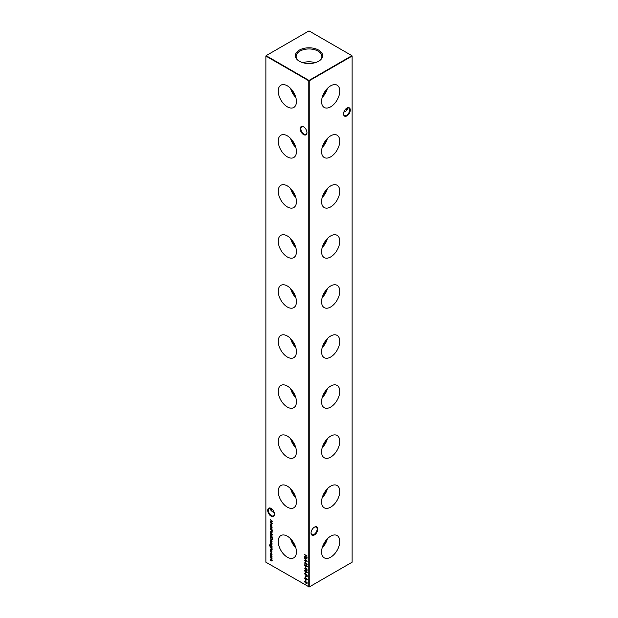 <?xml version="1.0" encoding="UTF-8"?>
<svg xmlns="http://www.w3.org/2000/svg" width="618" height="618" viewBox="0 0 618 618"><rect width="100%" height="100%" fill="white"/><g stroke="black" fill="none" stroke-linecap="round" stroke-linejoin="round"><path stroke-width="0.93" d="M330.669 106.829A12.87 7.431 120 0 0 339.112 95.373A12.87 7.431 120 0 0 336.964 85.106A12.87 7.431 120 0 0 330.669 85.825A12.87 7.431 120 0 0 322.302 97.034A12.87 7.431 120 0 0 324.102 107.385A12.87 7.431 120 0 0 330.669 106.829M322.171 97.474A12.383 7.146 120 0 0 327.409 88.397M322.998 95.11A10.769 6.219 120 0 0 325.779 90.29M330.669 156.872A12.87 7.431 120 0 0 339.112 145.408A12.87 7.431 120 0 0 336.964 135.149A12.87 7.431 120 0 0 330.669 135.86A12.87 7.431 120 0 0 322.302 147.076A12.87 7.431 120 0 0 324.102 157.428A12.87 7.431 120 0 0 330.669 156.872M322.171 147.517A12.383 7.146 120 0 0 327.409 138.44M322.998 145.153A10.769 6.219 120 0 0 325.779 140.332M330.669 206.914A12.87 7.431 120 0 0 339.112 195.45A12.87 7.431 120 0 0 336.964 185.191A12.87 7.431 120 0 0 330.669 185.902A12.87 7.431 120 0 0 322.302 197.119A12.87 7.431 120 0 0 324.102 207.47A12.87 7.431 120 0 0 330.669 206.914M322.171 197.551A12.383 7.146 120 0 0 327.409 188.482M322.998 195.188A10.769 6.219 120 0 0 325.779 190.375M330.669 256.957A12.87 7.431 120 0 0 339.112 245.493A12.87 7.431 120 0 0 336.964 235.234A12.87 7.431 120 0 0 330.669 235.945A12.87 7.431 120 0 0 322.302 247.161A12.87 7.431 120 0 0 324.102 257.513A12.87 7.431 120 0 0 330.669 256.957M322.171 247.594A12.383 7.146 120 0 0 327.409 238.517M322.998 245.23A10.769 6.219 120 0 0 325.779 240.417M330.669 306.991A12.87 7.431 120 0 0 339.112 295.535A12.87 7.431 120 0 0 336.964 285.269A12.87 7.431 120 0 0 330.669 285.987A12.87 7.431 120 0 0 322.302 297.196A12.87 7.431 120 0 0 324.102 307.548A12.87 7.431 120 0 0 330.669 306.991M322.171 297.637A12.383 7.146 120 0 0 327.409 288.56M322.998 295.273A10.769 6.219 120 0 0 325.779 290.452M330.669 357.034A12.87 7.431 120 0 0 339.112 345.57A12.87 7.431 120 0 0 336.964 335.311A12.87 7.431 120 0 0 330.669 336.022A12.87 7.431 120 0 0 322.302 347.239A12.87 7.431 120 0 0 324.102 357.59A12.87 7.431 120 0 0 330.669 357.034M322.171 347.671A12.383 7.146 120 0 0 327.409 338.602M322.998 345.315A10.769 6.219 120 0 0 325.779 340.495M330.669 407.077A12.87 7.431 120 0 0 339.112 395.613A12.87 7.431 120 0 0 336.964 385.354A12.87 7.431 120 0 0 330.669 386.065A12.87 7.431 120 0 0 322.302 397.281A12.87 7.431 120 0 0 324.102 407.633A12.87 7.431 120 0 0 330.669 407.077M322.171 397.714A12.383 7.146 120 0 0 327.409 388.645M322.998 395.35A10.769 6.219 120 0 0 325.779 390.537M330.669 457.119A12.87 7.431 120 0 0 339.112 445.655A12.87 7.431 120 0 0 336.964 435.396A12.87 7.431 120 0 0 330.669 436.107A12.87 7.431 120 0 0 322.302 447.316A12.87 7.431 120 0 0 324.102 457.675A12.87 7.431 120 0 0 330.669 457.119M322.171 447.756A12.383 7.146 120 0 0 327.409 438.68M322.998 445.393A10.769 6.219 120 0 0 325.779 440.58M330.669 507.154A12.87 7.431 120 0 0 339.112 495.698A12.87 7.431 120 0 0 336.964 485.431A12.87 7.431 120 0 0 330.669 486.15A12.87 7.431 120 0 0 322.302 497.359A12.87 7.431 120 0 0 324.102 507.71A12.87 7.431 120 0 0 330.669 507.154M322.171 497.799A12.383 7.146 120 0 0 327.409 488.722M322.998 495.435A10.769 6.219 120 0 0 325.779 490.615M330.669 557.197A12.87 7.431 120 0 0 339.112 545.733A12.87 7.431 120 0 0 336.964 535.474A12.87 7.431 120 0 0 330.669 536.185A12.87 7.431 120 0 0 322.302 547.401A12.87 7.431 120 0 0 324.102 557.753A12.87 7.431 120 0 0 330.669 557.197M322.171 547.834A12.383 7.146 120 0 0 327.409 538.765M322.998 545.478A10.769 6.219 120 0 0 325.779 540.657M303.585 134.624A4.766 2.75 60 0 1 300.217 128.783A4.766 2.75 60 0 1 303.585 126.837L303.585 126.837A4.766 2.75 60 0 1 306.953 132.677A4.766 2.75 60 0 1 303.585 134.624M303.747 126.937A4.303 2.487 -120 0 0 301.754 126.814A4.303 2.487 -120 0 0 301.097 130.267A4.303 2.487 -120 0 0 303.909 134.06A4.303 2.487 -120 0 0 306.064 134.268A4.303 2.487 -120 0 0 306.945 132.484M271.078 516.177A4.766 2.75 60 0 1 267.71 510.344A4.766 2.75 60 0 1 271.078 508.398L271.078 508.398A4.766 2.75 60 0 1 274.454 514.238A4.766 2.75 60 0 1 271.078 516.177M271.248 508.498A4.303 2.487 -120 0 0 269.255 508.375A4.303 2.487 -120 0 0 268.591 511.82A4.303 2.487 -120 0 0 271.402 515.621A4.303 2.487 -120 0 0 273.558 515.829A4.303 2.487 -120 0 0 274.446 514.037M345.91 108.838A4.766 2.75 -120 0 0 346.752 109.502M347.386 109.749A4.303 2.487 60 0 1 346.598 109.417L346.598 109.417A4.303 2.487 60 0 1 345.856 108.884M343.554 113.712A4.303 2.487 120 0 0 344.442 115.504A4.303 2.487 120 0 0 346.598 115.296A4.303 2.487 120 0 0 349.641 110.019A4.303 2.487 120 0 0 348.745 108.05A4.303 2.487 120 0 0 346.752 108.173M346.922 108.073L346.922 108.073A4.766 2.75 -60 0 1 350.29 110.019A4.766 2.75 -60 0 1 346.922 115.86A4.766 2.75 -60 0 1 343.546 113.913A4.766 2.75 -60 0 1 346.922 108.073L346.922 108.073M311.055 532.809A4.303 2.487 120 0 0 311.935 534.593A4.303 2.487 120 0 0 314.091 534.385A4.303 2.487 120 0 0 317.134 529.108A4.303 2.487 120 0 0 316.246 527.139A4.303 2.487 120 0 0 314.253 527.262M314.415 527.162L314.415 527.162A4.766 2.75 -60 0 1 317.783 529.108A4.766 2.75 -60 0 1 314.415 534.949A4.766 2.75 -60 0 1 311.047 533.002A4.766 2.75 -60 0 1 314.415 527.162L314.415 527.162M272.144 509.209A4.303 2.487 -60 0 1 271.402 509.734L271.402 509.734A4.303 2.487 -60 0 1 270.614 510.074M271.248 509.827A4.766 2.75 120 0 0 272.09 509.162M274.129 512.399L272.19 511.65L270.406 509.162L270.614 508.251M343.871 112.074L345.81 111.325L347.594 108.838L347.386 107.926M287.331 85.825A12.87 7.431 -120 0 0 281.036 85.106A12.87 7.431 -120 0 0 278.888 95.373A12.87 7.431 -120 0 0 287.331 106.829A12.87 7.431 -120 0 0 293.898 107.385A12.87 7.431 -120 0 0 295.698 97.034A12.87 7.431 -120 0 0 287.331 85.825M290.591 88.397A12.383 7.146 -120 0 0 295.829 97.474M292.221 90.29A10.769 6.219 -120 0 0 295.002 95.11M287.331 135.86A12.87 7.431 -120 0 0 281.036 135.149A12.87 7.431 -120 0 0 278.888 145.408A12.87 7.431 -120 0 0 287.331 156.872A12.87 7.431 -120 0 0 293.898 157.428A12.87 7.431 -120 0 0 295.698 147.076A12.87 7.431 -120 0 0 287.331 135.86M290.591 138.44A12.383 7.146 -120 0 0 295.829 147.517M292.221 140.332A10.769 6.219 -120 0 0 295.002 145.153M287.331 185.902A12.87 7.431 -120 0 0 281.036 185.191A12.87 7.431 -120 0 0 278.888 195.45A12.87 7.431 -120 0 0 287.331 206.914A12.87 7.431 -120 0 0 293.898 207.47A12.87 7.431 -120 0 0 295.698 197.119A12.87 7.431 -120 0 0 287.331 185.902M290.591 188.482A12.383 7.146 -120 0 0 295.829 197.551M292.221 190.375A10.769 6.219 -120 0 0 295.002 195.188M287.331 235.945A12.87 7.431 -120 0 0 281.036 235.234A12.87 7.431 -120 0 0 278.888 245.493A12.87 7.431 -120 0 0 287.331 256.957A12.87 7.431 -120 0 0 293.898 257.513A12.87 7.431 -120 0 0 295.698 247.161A12.87 7.431 -120 0 0 287.331 235.945M290.591 238.517A12.383 7.146 -120 0 0 295.829 247.594M292.221 240.417A10.769 6.219 -120 0 0 295.002 245.23M287.331 285.987A12.87 7.431 -120 0 0 281.036 285.269A12.87 7.431 -120 0 0 278.888 295.535A12.87 7.431 -120 0 0 287.331 306.991A12.87 7.431 -120 0 0 293.898 307.548A12.87 7.431 -120 0 0 295.698 297.196A12.87 7.431 -120 0 0 287.331 285.987M290.591 288.56A12.383 7.146 -120 0 0 295.829 297.637M292.221 290.452A10.769 6.219 -120 0 0 295.002 295.273M287.331 336.022A12.87 7.431 -120 0 0 281.036 335.311A12.87 7.431 -120 0 0 278.888 345.57A12.87 7.431 -120 0 0 287.331 357.034A12.87 7.431 -120 0 0 293.898 357.59A12.87 7.431 -120 0 0 295.698 347.239A12.87 7.431 -120 0 0 287.331 336.022M290.591 338.602A12.383 7.146 -120 0 0 295.829 347.671M292.221 340.495A10.769 6.219 -120 0 0 295.002 345.315M287.331 386.065A12.87 7.431 -120 0 0 281.036 385.354A12.87 7.431 -120 0 0 278.888 395.613A12.87 7.431 -120 0 0 287.331 407.077A12.87 7.431 -120 0 0 293.898 407.633A12.87 7.431 -120 0 0 295.698 397.281A12.87 7.431 -120 0 0 287.331 386.065M290.591 388.645A12.383 7.146 -120 0 0 295.829 397.714M292.221 390.537A10.769 6.219 -120 0 0 295.002 395.35M287.331 436.107A12.87 7.431 -120 0 0 281.036 435.396A12.87 7.431 -120 0 0 278.888 445.655A12.87 7.431 -120 0 0 287.331 457.119A12.87 7.431 -120 0 0 293.898 457.675A12.87 7.431 -120 0 0 295.698 447.316A12.87 7.431 -120 0 0 287.331 436.107M290.591 438.68A12.383 7.146 -120 0 0 295.829 447.756M292.221 440.58A10.769 6.219 -120 0 0 295.002 445.393M287.331 486.15A12.87 7.431 -120 0 0 281.036 485.431A12.87 7.431 -120 0 0 278.888 495.698A12.87 7.431 -120 0 0 287.331 507.154A12.87 7.431 -120 0 0 293.898 507.71A12.87 7.431 -120 0 0 295.698 497.359A12.87 7.431 -120 0 0 287.331 486.15M290.591 488.722A12.383 7.146 -120 0 0 295.829 497.799M292.221 490.615A10.769 6.219 -120 0 0 295.002 495.435M287.331 536.185A12.87 7.431 -120 0 0 281.036 535.474A12.87 7.431 -120 0 0 278.888 545.733A12.87 7.431 -120 0 0 287.331 557.197A12.87 7.431 -120 0 0 293.898 557.753A12.87 7.431 -120 0 0 295.698 547.401A12.87 7.431 -120 0 0 287.331 536.185M290.591 538.765A12.383 7.146 -120 0 0 295.829 547.834M292.221 540.657A10.769 6.219 -120 0 0 295.002 545.478M318.641 50.104A13.635 7.872 0 0 0 299.977 49.772A13.635 7.872 0 0 0 298.247 60.51A13.635 7.872 0 0 0 299.359 61.236A13.635 7.872 0 0 0 319.753 60.51A13.635 7.872 0 0 0 318.641 50.104M319.436 60.734A12.87 7.431 0 0 0 321.862 56.547A12.87 7.431 0 0 0 318.1 51.139A12.87 7.431 0 0 0 303.948 49.556A12.87 7.431 0 0 0 296.138 56.547A12.87 7.431 0 0 0 298.564 60.734M315.126 62.704A12.406 7.161 0 0 0 302.874 62.704M310.638 63.484A9.579 5.531 0 0 0 307.362 63.484M309.216 586.976L352.121 562.202L352.121 56.045L309.216 80.811L309.216 586.976L308.784 586.976L308.784 80.811L265.879 56.045L265.879 562.202L309.216 586.976M307.432 582.998L306.567 583.562L306.049 582.851L305.392 583.029L304.604 581.592L305.369 581.067L307.216 583.122L306.567 583.562L307.216 583.122M306.204 582.766L305.392 583.029L304.604 581.592L305.369 581.067M272.028 526.15L270.213 525.362L270.182 524.226L271.124 523.678L272.028 526.15L270.213 525.362M270.406 524.28L271.124 523.678M272.793 531.279L270.213 529.363L272.028 530.12L272.793 531.279M270.213 533.04L272.762 534.771L270.213 533.04M272.059 551.14L271.804 551.526L271.596 550.599L270.707 550.932L270.182 550.012L270.429 549.556L270.699 550.669L271.588 550.337L271.889 551.472M271.812 550.476L271.117 550.924M270.414 550.051L270.429 549.556M270.869 550.7L271.302 550.267M271.874 547.115L272.028 547.648L270.035 546.42L269.518 545.138L270.089 544.396L269.734 545.246L270.56 546.551L270.213 545.509L271.124 544.96L272.059 546.582L271.711 547.208L272.059 546.582M269.742 545.184L270.089 544.396M270.089 544.659L269.734 545.246M270.445 545.555L271.124 544.96M270.406 540.603L270.684 541.77L270.182 540.511L271.117 539.993L271.719 540.588L271.704 542.241L271.07 542.102L271.07 540.225L270.406 540.603L271.287 540.101L271.07 542.102M270.406 540.549L271.117 539.993M272.059 541.6L271.889 542.133M307.432 579.468L306.567 580.032L306.049 579.329L305.392 579.499L304.604 578.069L305.369 577.536L307.216 579.591L306.567 580.032L307.216 579.591M306.204 579.236L305.392 579.499L304.604 578.069L305.369 577.536M304.666 573.713L307.146 575.149L307.115 576.339L306.482 576.532L305.81 574.632L304.666 573.713M307.115 576.339L306.551 576.308M304.859 571.024L305.91 570.646L307.216 572.361L305.91 572.592L304.604 570.854L304.813 570.375M307.216 572.361L306.999 572.84M305.493 566.876L305.748 568.127L305.493 566.876M306.891 563.716L307.146 564.566L304.666 562.874L306.891 564.157L306.891 563.716M304.666 557.397L307.146 558.95L305.114 558.996L307.146 561.391L304.666 560.333L306.451 560.835L304.666 558.711L306.458 558.703L304.867 557.281M270.213 557.413L272.028 558.456L271.619 559.869L272.059 560.889L270.213 560.534L271.835 560.719L270.213 559.105L271.835 559.282L270.213 557.413M272.059 560.889L270.213 560.534M271.202 560.843L272.051 560.596M271.719 559.815L271.14 559.383L272.028 559.174L271.194 557.984L270.213 557.668M272.059 554.392L271.634 555.103L271.835 554.246L271.124 552.94L270.406 553.419L270.599 554.508L270.182 553.288L271.109 552.67L272.059 554.392L271.681 554.732M271.518 554.825L272.051 554.122M271.325 552.824L270.406 553.419M270.406 553.342L271.109 552.67M270.39 551.302L270.39 551.781L270.39 551.302M271.758 555.906L272.059 556.88L271.758 557.506L271.117 557.421L270.182 555.798L271.117 555.25L271.758 555.906M272.059 556.88L271.827 557.467M270.406 555.845L271.117 555.25M304.666 554.562L307.146 555.999L306.134 555.667L306.134 557.142L307.146 557.984L304.666 556.548L305.879 556.988L305.879 555.52L304.666 554.562M305.493 561.144L305.748 562.395L305.493 561.144M306.891 566.737L307.177 566.358L305.91 565.169L304.821 564.991L305.91 564.914L307.216 566.621L305.91 566.86L304.604 565.115L304.813 564.643M307.216 566.621L306.999 567.108M305.725 569.842L304.728 568.181L305.732 569.557L306.451 568.792L307.216 570.144L306.451 570.592L305.794 569.526M305.732 569.557L306.451 568.792M307.216 570.144L306.536 570.375M305.493 572.616L305.748 573.859L305.493 572.616M305.493 576.285L305.748 577.536L305.493 576.285M272.608 539.553L271.426 539.73L270.213 536.679L272.7 538.116L272.353 539.869M272.059 543.639L271.804 544.033L271.596 543.098L270.707 543.431L270.182 542.519L270.429 542.063L270.699 543.168L271.588 542.836L271.889 543.979M271.812 542.975L271.117 543.423M270.414 542.55L270.429 542.063M270.213 543.624L272.028 544.929L270.213 543.624M270.213 547.193L272.028 548.243L272.059 549.309L271.14 549.564L270.213 549.031L271.835 549.139L270.213 547.193M272.059 549.309L271.14 549.564L270.213 549.031M271.48 549.472L272.051 549.016M272.762 537.235L270.213 536.022L270.182 534.887L271.124 534.338L272.059 535.984L271.681 536.609L272.762 537.235L270.213 536.022M270.406 534.941L271.124 534.338M271.758 531.573L272.059 532.546L271.758 533.172L271.117 533.087L270.182 531.465L271.117 530.916L271.758 531.573M272.059 532.546L271.827 533.133M270.406 531.511L271.117 530.916M270.213 528.336L272.028 529.641L270.213 528.336M270.213 525.949L272.028 526.992L272.059 528.066L271.14 528.32L270.213 527.787L271.835 527.896L270.213 525.949M272.059 528.066L271.14 528.32L270.213 527.787M271.48 528.228L272.051 527.772M305.493 579.815L305.748 581.067L305.493 579.815M270.213 519.777L272.7 521.329L270.661 521.376L272.7 523.763L270.213 522.712L271.997 523.214L270.213 521.09L272.005 521.082L270.414 519.661M351.905 55.666L309 30.9L266.095 55.666L309 80.44L351.905 55.666L352.121 56.045L351.905 55.666M271.341 552.816L270.622 553.295L271.341 552.816M270.398 553.164L271.325 552.546M271.982 557.374L271.117 557.421M270.398 555.667L271.333 555.126M271.333 555.381L270.622 555.798L271.333 555.381M272.051 556.625L271.333 557.034L272.051 556.625L271.117 555.505L270.406 555.922L271.117 557.158L271.835 556.748L271.117 557.158M271.317 555.389L270.406 555.922M272.275 560.765L271.41 560.974M270.923 559.506L270.213 559.105M271.356 559.251L272.051 559.159L271.356 559.251M307.146 556.007L306.134 555.667M307.146 557.737L304.666 556.548M305.879 555.52L305.879 556.988M306.095 555.397L304.666 554.825M307.03 558.865L305.114 558.996M306.907 561.067L304.666 560.333M305.709 562.125L305.709 561.268M307.146 564.311L304.666 563.129M304.821 564.991L304.937 564.597M307.432 566.497L305.91 566.86M306.126 566.737L307.015 566.698M305.91 565.169L305.076 565.146M305.91 566.606L304.859 565.277L305.145 564.891M305.709 567.857L305.709 567.007M305.933 569.124L306.667 568.668M307.432 570.02L306.667 570.468M306.659 568.946L305.972 569.441L306.466 570.344L307.177 569.827M306.683 568.931L306.188 569.317L306.683 568.931M306.466 570.344L306.961 569.981L306.466 569.054L305.972 569.441M304.821 570.723L304.937 570.337M307.432 572.229L305.91 572.592M306.126 572.469L306.961 572.222L305.91 570.901L304.859 571.009L305.91 572.338M306.891 572.469L307.177 572.059M306.134 570.785L305.076 570.885M305.709 573.589L305.709 572.739M307.331 576.215L306.698 576.401M305.81 574.632L305.856 575.59M306.026 574.508L304.666 573.975M306.482 576.27L307.107 575.134L306.064 574.779L306.482 576.27L306.891 575.258L306.064 574.779M305.709 577.266L305.709 576.416M306.783 579.908L306.265 579.197L305.609 579.375M304.821 577.938L305.586 577.413M305.578 577.668L304.859 578.216L305.385 579.236L305.91 578.842L305.362 577.791L304.859 578.216M305.385 579.236L306.095 578.471M306.791 578.51L306.381 578.857L306.791 578.51M307.177 579.305L306.791 579.653L307.177 579.282L306.574 578.641L306.165 578.981L306.574 579.777L306.961 579.429L306.574 579.777M306.76 578.525L306.165 578.981M270.506 538.147L270.429 536.803M272.824 539.429L271.426 539.73M271.426 539.475L272.592 539.143L271.642 539.352L272.592 539.143L272.662 538.1L270.468 537.088L271.426 539.475L272.376 539.267L272.445 538.224L270.468 537.088M270.398 540.387L270.537 539.877M271.92 542.11L271.287 541.978L271.835 541.484L271.294 540.387L271.294 541.971L272.051 541.36M271.202 543.376L270.707 543.431M270.398 542.395L270.645 541.932M271.518 542.65L271.055 542.99M272.028 544.682L270.213 543.886M272.028 547.401L270.251 546.297M269.734 545.014L270.305 544.273M270.305 544.528L269.95 545.115M270.429 545.385L271.341 544.837M271.333 545.091L270.653 545.524L271.333 545.091M272.051 546.351L271.348 546.752L272.051 546.351L271.117 545.215L270.437 545.655L271.132 546.876L271.835 546.474L271.132 546.876M271.325 545.099L270.437 545.655M272.275 549.186L271.356 549.441M271.781 548.259L271.356 548.151M271.572 548.027L270.213 547.448M271.202 550.87L270.707 550.932M270.398 549.889L270.645 549.433M271.518 550.144L271.055 550.491M270.398 534.763L271.341 534.215M271.341 534.47L270.622 534.902L271.341 534.47M272.051 535.729L271.333 536.161L272.051 535.729L271.124 534.593L270.406 535.026L271.117 536.285L271.835 535.852L271.117 536.285M271.325 534.477L270.406 535.026M272.762 534.516L270.213 533.295M271.982 533.048L271.117 533.087M270.398 531.341L271.333 530.792M271.333 531.047L270.622 531.465L271.333 531.047M272.051 532.291L271.333 532.701L272.051 532.291L271.117 531.171L270.406 531.588L271.117 532.824L271.835 532.415L271.117 532.824M271.317 531.055L270.406 531.588M272.476 530.684L272.028 530.677M271.804 530.545L271.804 530.986M272.02 530.422L270.213 529.626M272.028 529.394L270.213 528.591M272.275 527.942L271.356 528.197M271.781 527.015L271.356 526.907M271.572 526.783L270.213 526.204M270.398 524.103L271.341 523.554M271.341 523.809L270.622 524.242L271.341 523.809M272.051 525.068L271.333 525.501L272.051 525.068L271.124 523.94L270.406 524.365L271.117 525.624L271.835 525.2L271.117 525.624M271.325 523.817L270.406 524.365M305.709 580.796L305.709 579.939M306.783 583.438L306.265 582.728L305.609 582.905M304.821 581.468L305.586 580.943M305.578 581.198L304.859 581.747L305.385 582.766L305.91 582.365L305.362 581.322L304.859 581.747M305.385 582.766L306.095 582.001M306.791 582.04L306.381 582.388L306.791 582.04M306.76 582.056L306.165 582.511L306.574 583.307L307.177 582.805M306.574 583.307L306.574 582.164L306.165 582.511M272.577 521.244L270.661 521.376M272.453 523.446L270.213 522.712"/></g></svg>
